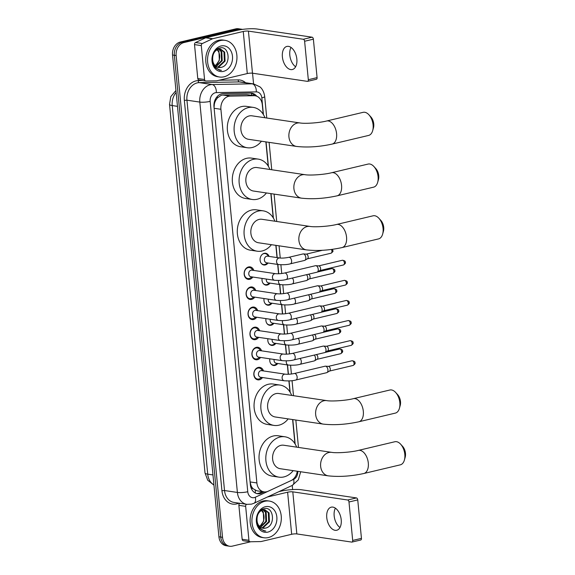 <?xml version="1.0" encoding="UTF-8"?>
<svg xmlns="http://www.w3.org/2000/svg" width="575" height="575" viewBox="0 0 575 575"><rect width="100%" height="100%" fill="white"/><g stroke="black" fill="none" stroke-linecap="round" stroke-linejoin="round"><path stroke-width="0.86" d="M277.775 363.493A5.937 4.679 -81.5 0 1 275.001 365.434A5.937 4.679 -81.5 0 1 273.571 365.499A5.937 4.679 -81.5 0 1 269.84 358.814M275.842 343.397A5.937 4.679 -81.5 0 1 273.067 345.331A5.937 4.679 -81.5 0 1 271.637 345.395A5.937 4.679 -81.5 0 1 267.9 338.718M273.908 323.301A5.937 4.679 -81.5 0 1 271.134 325.234A5.937 4.679 -81.5 0 1 269.697 325.299A5.937 4.679 -81.5 0 1 265.966 318.622M271.968 303.205A5.937 4.679 -81.5 0 1 269.193 305.138A5.937 4.679 -81.5 0 1 267.763 305.203A5.937 4.679 -81.5 0 1 264.033 298.518M270.034 283.101A5.937 4.679 -81.5 0 1 267.26 285.042A5.937 4.679 -81.5 0 1 265.83 285.107A5.937 4.679 -81.5 0 1 262.099 278.422M268.101 263.005A5.937 4.679 -81.5 0 1 265.327 264.938A5.937 4.679 -81.5 0 1 263.896 265.003A5.937 4.679 -81.5 0 1 260.065 259.347A5.937 4.679 -81.5 0 1 264.205 253.331A5.937 4.679 -81.5 0 1 265.636 253.266A5.937 4.679 -81.5 0 1 269.078 256.4M262.502 377.538A6.311 4.974 -81.5 0 1 259.411 379.787A6.311 4.974 -81.5 0 1 257.895 379.859A6.311 4.974 -81.5 0 1 253.812 373.843A6.311 4.974 -81.5 0 1 258.225 367.439A6.311 4.974 -81.5 0 1 259.749 367.368A6.311 4.974 -81.5 0 1 263.487 370.933M260.568 357.442A6.311 4.974 -81.5 0 1 257.478 359.691A6.311 4.974 -81.5 0 1 255.954 359.763A6.311 4.974 -81.5 0 1 251.879 353.74A6.311 4.974 -81.5 0 1 256.292 347.343A6.311 4.974 -81.5 0 1 257.816 347.271A6.311 4.974 -81.5 0 1 261.553 350.836M258.635 337.338A6.311 4.974 -81.5 0 1 255.544 339.595A6.311 4.974 -81.5 0 1 254.021 339.66A6.311 4.974 -81.5 0 1 249.945 333.644A6.311 4.974 -81.5 0 1 254.351 327.24A6.311 4.974 -81.5 0 1 255.875 327.175A6.311 4.974 -81.5 0 1 259.613 330.74M256.702 317.242A6.311 4.974 -81.5 0 1 253.611 319.492A6.311 4.974 -81.5 0 1 252.087 319.563A6.311 4.974 -81.5 0 1 248.012 313.548A6.311 4.974 -81.5 0 1 252.418 307.143A6.311 4.974 -81.5 0 1 253.942 307.079A6.311 4.974 -81.5 0 1 257.679 310.637M254.761 297.146A6.311 4.974 -81.5 0 1 251.67 299.395A6.311 4.974 -81.5 0 1 250.154 299.467A6.311 4.974 -81.5 0 1 246.071 293.451A6.311 4.974 -81.5 0 1 250.484 287.047A6.311 4.974 -81.5 0 1 252.008 286.975A6.311 4.974 -81.5 0 1 255.746 290.54M252.827 277.042A6.311 4.974 -81.5 0 1 249.737 279.299A6.311 4.974 -81.5 0 1 248.213 279.364A6.311 4.974 -81.5 0 1 244.138 273.348A6.311 4.974 -81.5 0 1 248.551 266.951A6.311 4.974 -81.5 0 1 250.075 266.879A6.311 4.974 -81.5 0 1 253.812 270.444M263.221 114.288L262.293 104.693A11.126 8.769 98.5 0 0 255.171 95.773L246.682 94.602L222.82 95.033L221.325 95.234L217.4 97.93L215.783 100.28A3.709 2.925 98.5 0 0 214.324 104.039A11.126 2.063 174.5 0 1 213.979 104.118M255.171 95.773A11.126 8.769 98.5 0 0 254.021 95.694L230.158 96.126A11.126 8.769 98.5 0 0 228.62 96.32A11.126 8.769 98.5 0 0 220.908 109.286L256.888 482.942A11.126 8.769 98.5 0 0 264.018 491.869A11.126 8.769 98.5 0 0 268.202 491.215L291.079 480.556A11.126 8.769 98.5 0 0 297.232 471.234M253.194 488.815A11.126 8.769 -81.5 0 1 251.074 485.702L251.088 485.897A3.709 2.925 98.5 0 0 253.194 488.815L256.953 490.82L264.018 491.869M214.324 104.039L214.338 104.233A11.126 8.769 -81.5 0 1 215.783 100.28M214.338 104.233L214.065 107.417M256.888 482.942L250.103 481.929L251.074 485.702M294.939 443.699L292.61 419.556M289.958 391.963L288.894 380.923M288.255 374.268L287.349 364.917M286.314 354.171L285.416 344.82M284.381 334.068L283.482 324.724M282.447 313.972L281.549 304.628M280.514 293.875L279.608 284.524M278.573 273.779L277.675 264.428M277.013 257.578L275.835 245.345M273.183 217.76L270.854 193.617M268.202 166.024L265.873 141.881M250.765 541.758L232.35 546.128A11.126 8.769 -81.5 0 1 229.669 546.25L227.858 545.984A11.126 8.769 -81.5 0 1 220.735 537.057L174.34 55.279A11.126 8.769 -81.5 0 1 182.059 42.313L237.554 29.138A11.126 8.769 -81.5 0 1 240.235 29.016A11.126 8.769 -81.5 0 0 237.554 29.138L182.059 42.313A11.126 8.769 -81.5 0 0 174.34 55.279L220.735 537.057A11.126 8.769 -81.5 0 0 227.858 545.984L226.054 545.711A11.126 8.769 -81.5 0 1 218.924 536.791L172.536 55.013A11.126 8.769 -81.5 0 1 180.248 42.047L235.75 28.872A11.126 8.769 -81.5 0 1 238.431 28.75L242.046 29.289A11.126 8.769 -81.5 0 1 242.549 29.383M256.694 96.176A11.126 8.769 98.5 0 0 251.814 93.2A11.126 8.769 98.5 0 0 250.671 93.128L223.229 93.624A11.126 8.769 98.5 0 0 221.691 93.818A11.126 8.769 98.5 0 0 213.979 106.785L250.377 484.797A11.126 8.769 98.5 0 0 257.507 493.724A11.126 8.769 98.5 0 0 261.69 493.077L264.227 491.891M229.669 546.25A11.126 8.769 -81.5 0 1 222.539 537.323L176.151 55.545A11.126 8.769 -81.5 0 1 183.863 42.586L239.365 29.411A11.126 8.769 -81.5 0 1 242.046 29.289M252.54 73.205L253.575 83.914M238.855 503.154A16.689 13.153 -81.5 0 1 221.936 490.712L184.345 100.359L186.94 100.179L224.523 490.533L237.396 492.444A14.835 11.687 -81.5 0 0 246.905 504.347L251.491 504.146L253.92 503.298L292.237 485.437L292.632 489.577M262.416 491.625L259.886 492.811A11.126 8.769 -81.5 0 1 256.608 493.53M250.901 93.128A11.126 8.769 -81.5 0 1 254.718 95.702M224.006 76.813A18.544 14.612 -81.5 0 1 219.528 77.021A18.544 14.612 -81.5 0 1 207.553 59.34A18.544 14.612 -81.5 0 1 220.513 40.538A18.544 14.612 -81.5 0 1 224.983 40.336A18.544 14.612 -81.5 0 1 236.958 58.01A18.544 14.612 -81.5 0 1 224.006 76.813M219.528 77.021L217.724 76.748A18.544 14.612 -81.5 0 1 205.749 59.074A18.544 14.612 -81.5 0 1 218.701 40.272A18.544 14.612 -81.5 0 1 223.179 40.063L224.983 40.336M220.972 67.383C231.61 65.73 229.569 45.152 219.887 47.948C212.836 48.925 209.566 61.755 214.964 67.505L219.815 70.265L221.454 70.323C216.423 69.367 213.505 65.988 212.707 60.181A9.272 7.31 -81.5 0 0 218.637 67.512A9.272 7.31 -81.5 0 0 220.872 67.412L220.972 67.383A9.272 7.31 -81.5 0 1 220.872 67.412L218.565 67.498M221.037 45.978A12.981 10.228 -81.5 0 1 232.48 56.249A12.981 10.228 -81.5 0 1 223.481 71.372A12.981 10.228 -81.5 0 1 212.031 61.101A12.981 10.228 -81.5 0 1 221.037 45.978M217.206 67.103L217.997 66.98L224.365 61.015L223.97 52.016L220.139 49.004M217.537 67.239L218.716 67.088L225.077 61.123L224.681 52.124L220.505 49.04L218.399 49.163C214.223 50.816 212.319 54.488 212.707 60.181M215.898 66.348L221.497 60.591L221.102 51.592L218.658 49.105M216.214 66.571L222.209 60.698L221.813 51.7L219.032 49.04M217.098 49.673L218.45 51.578A9.272 7.31 -81.5 0 1 216.423 64.486L219.341 60.274L218.946 51.276L217.501 49.479M216.423 64.486L215.043 65.579M219.772 70.258L221.454 70.323M295.622 66.765A11.867 6.972 76.6 0 1 289.807 55.142A11.867 6.972 76.6 0 1 291.029 47.43M296.844 59.052A11.867 6.972 -103.4 0 0 286.882 46.431A11.867 6.972 -103.4 0 0 282.39 56.903A11.867 6.972 -103.4 0 0 292.359 69.525A11.867 6.972 -103.4 0 0 296.844 59.052M199.158 80.018A1.854 1.459 -81.5 0 1 198.972 80.011A1.854 1.459 -81.5 0 1 197.778 78.523L204.556 79.53L201.293 45.605L194.515 44.598A1.854 1.459 -81.5 0 1 195.55 42.528L205.685 37.806A1.854 1.459 -81.5 0 1 205.936 37.713L236.476 30.468A14.835 2.746 174.5 0 1 257.19 29.037L312.074 37.188A1.854 1.085 76.6 0 1 313.382 39.172L304.613 41.249A1.854 1.085 -103.4 0 0 303.312 39.273L248.429 31.115A3.709 0.69 -5.5 0 0 243.254 31.474L212.707 38.719A1.854 1.459 98.5 0 0 212.455 38.812L202.328 43.535A1.854 1.459 98.5 0 0 201.293 45.605M197.778 78.523L194.515 44.598M204.556 79.53A1.854 1.459 98.5 0 0 205.742 81.017A1.854 1.459 98.5 0 0 205.936 81.025L216.502 80.838A1.854 1.459 98.5 0 0 216.761 80.802L247.3 73.557A3.709 0.69 -5.5 0 1 252.482 73.198L307.366 81.355A1.854 1.085 -103.4 0 0 307.618 81.341A1.854 1.085 -103.4 0 0 308.322 79.709L317.084 77.625L313.382 39.172M317.084 77.625A1.854 1.085 76.6 0 1 316.379 79.264L307.618 81.341M308.322 79.709L304.613 41.249M268.367 537.553A18.544 14.612 -81.5 0 1 263.896 537.754A18.544 14.612 -81.5 0 1 251.922 520.08A18.544 14.612 -81.5 0 1 264.874 501.271A18.544 14.612 -81.5 0 1 269.344 501.069A18.544 14.612 -81.5 0 1 281.319 518.743A18.544 14.612 -81.5 0 1 268.367 537.553M263.896 537.754L262.085 537.488A18.544 14.612 -81.5 0 1 250.111 519.814A18.544 14.612 -81.5 0 1 263.07 501.005A18.544 14.612 -81.5 0 1 267.54 500.803L269.344 501.069M265.334 528.123C275.978 526.47 273.937 505.892 264.256 508.688C257.205 509.658 253.927 522.488 259.325 528.245L264.177 530.998L265.822 531.056C260.791 530.107 257.873 526.722 257.068 520.914A9.272 7.31 -81.5 0 0 262.998 528.245A9.272 7.31 -81.5 0 0 265.233 528.145L265.334 528.123A9.272 7.31 -81.5 0 1 265.233 528.145L262.933 528.238M265.398 506.712A12.981 10.228 -81.5 0 1 276.841 516.982A12.981 10.228 -81.5 0 1 267.842 532.112A12.981 10.228 -81.5 0 1 256.4 521.841A12.981 10.228 -81.5 0 1 265.398 506.712M261.567 527.843L262.358 527.721L268.726 521.755L268.331 512.756L264.507 509.738M261.905 527.972L263.077 527.828L269.445 521.863L269.05 512.864L264.867 509.781L262.768 509.903C258.585 511.549 256.687 515.222 257.068 520.914M260.259 527.081L265.858 521.331L265.463 512.332L263.019 509.838M260.583 527.311L266.577 521.432L266.182 512.433L263.4 509.773M261.467 510.413L262.818 512.318A9.272 7.31 -81.5 0 1 260.784 525.219L263.709 521.008L263.314 512.009L261.862 510.219M260.784 525.219L259.404 526.319M264.133 530.991L265.822 531.056M368.898 114.77L370.868 116.926A8.158 4.794 76.6 0 1 373.757 123.927A8.158 4.794 76.6 0 1 373.463 127.851L372.672 130.662A11.867 6.972 -103.4 0 0 373.096 124.955A11.867 6.972 -103.4 0 0 368.898 114.77A11.867 6.972 -103.4 0 0 363.127 112.333L326.614 121.002A11.867 6.972 76.6 0 1 336.583 133.623A11.867 6.972 76.6 0 1 332.098 144.095L368.604 135.434A11.867 6.972 -103.4 0 0 372.672 130.662M326.614 121.002C319.139 122.957 304.57 123.833 300.021 122.957L252.008 115.827A11.867 9.351 98.5 0 0 249.14 115.956A11.867 9.351 98.5 0 0 240.853 127.988A11.867 9.351 98.5 0 0 248.515 139.301L296.535 146.438C307.546 147.638 319.398 146.855 332.098 144.095M261.445 141.22A20.398 16.071 -81.5 0 1 252.181 147.516A20.398 16.071 -81.5 0 1 247.264 147.739A20.398 16.071 -81.5 0 1 234.09 128.297A20.398 16.071 -81.5 0 1 248.342 107.611A20.398 16.071 -81.5 0 1 253.259 107.388A20.398 16.071 -81.5 0 1 264.938 117.746M247.264 147.739L240.487 146.733A20.398 16.071 -81.5 0 1 227.312 127.291A20.398 16.071 -81.5 0 1 241.565 106.605A20.398 16.071 -81.5 0 1 246.481 106.382L253.259 107.388M373.879 166.498L375.849 168.655A8.158 4.794 76.6 0 1 378.738 175.662A8.158 4.794 76.6 0 1 378.443 179.587L377.653 182.397A11.867 6.972 -103.4 0 0 378.077 176.69A11.867 6.972 -103.4 0 0 373.879 166.498A11.867 6.972 -103.4 0 0 368.108 164.069L331.595 172.737A11.867 6.972 76.6 0 1 341.564 185.358A11.867 6.972 76.6 0 1 337.079 195.831L373.585 187.162A11.867 6.972 -103.4 0 0 377.653 182.397M331.595 172.737C324.12 174.685 309.551 175.562 305.002 174.692L256.989 167.555A11.867 9.351 98.5 0 0 254.121 167.684A11.867 9.351 98.5 0 0 245.834 179.723A11.867 9.351 98.5 0 0 253.496 191.037L301.516 198.167C312.527 199.367 324.379 198.591 337.079 195.831M266.426 192.956A20.398 16.071 -81.5 0 1 257.162 199.245A20.398 16.071 -81.5 0 1 252.245 199.475A20.398 16.071 -81.5 0 1 239.071 180.032A20.398 16.071 -81.5 0 1 253.323 159.34A20.398 16.071 -81.5 0 1 258.24 159.117A20.398 16.071 -81.5 0 1 269.919 169.481M252.245 199.475L245.467 198.461A20.398 16.071 -81.5 0 1 232.3 179.019A20.398 16.071 -81.5 0 1 246.546 158.333A20.398 16.071 -81.5 0 1 251.462 158.111L258.24 159.117M378.86 218.234L380.83 220.39A8.158 4.794 76.6 0 1 383.719 227.398A8.158 4.794 76.6 0 1 383.424 231.315L382.634 234.133A11.867 6.972 -103.4 0 0 383.058 228.426A11.867 6.972 -103.4 0 0 378.86 218.234A11.867 6.972 -103.4 0 0 373.089 215.805L336.576 224.473A11.867 6.972 76.6 0 1 346.545 237.094A11.867 6.972 76.6 0 1 342.06 247.566L378.566 238.898A11.867 6.972 -103.4 0 0 382.634 234.133M336.576 224.473C329.101 226.421 314.532 227.298 309.982 226.428L261.97 219.291A11.867 9.351 98.5 0 0 259.109 219.42A11.867 9.351 98.5 0 0 250.815 231.452A11.867 9.351 98.5 0 0 258.477 242.765L306.497 249.902C317.508 251.103 329.367 250.319 342.06 247.566M271.407 244.691A20.398 16.071 -81.5 0 1 262.143 250.98A20.398 16.071 -81.5 0 1 257.226 251.203A20.398 16.071 -81.5 0 1 244.052 231.761A20.398 16.071 -81.5 0 1 258.304 211.075A20.398 16.071 -81.5 0 1 263.221 210.853A20.398 16.071 -81.5 0 1 274.9 221.21M257.226 251.203L250.448 250.197A20.398 16.071 -81.5 0 1 237.281 230.755A20.398 16.071 -81.5 0 1 251.527 210.069A20.398 16.071 -81.5 0 1 256.45 209.846L263.221 210.853M395.636 392.445L397.605 394.601A8.158 4.794 76.6 0 1 400.495 401.602A8.158 4.794 76.6 0 1 400.2 405.526L399.409 408.343A11.867 6.972 -103.4 0 0 399.826 402.637A11.867 6.972 -103.4 0 0 395.636 392.445A11.867 6.972 -103.4 0 0 389.864 390.015L353.352 398.676A11.867 6.972 76.6 0 1 363.321 411.298A11.867 6.972 76.6 0 1 358.829 421.777L395.341 413.109A11.867 6.972 -103.4 0 0 399.409 408.343M353.352 398.676C345.877 400.631 331.308 401.508 326.758 400.631L278.746 393.501A11.867 9.351 98.5 0 0 275.878 393.631A11.867 9.351 98.5 0 0 267.591 405.662A11.867 9.351 98.5 0 0 275.252 416.976L323.272 424.113C334.283 425.313 346.136 424.53 358.829 421.777M288.183 418.895A20.398 16.071 -81.5 0 1 278.918 425.191A20.398 16.071 -81.5 0 1 274.002 425.414A20.398 16.071 -81.5 0 1 260.827 405.972A20.398 16.071 -81.5 0 1 275.08 385.286A20.398 16.071 -81.5 0 1 279.996 385.063A20.398 16.071 -81.5 0 1 291.676 395.42M274.002 425.414L267.224 424.408A20.398 16.071 -81.5 0 1 254.049 404.965A20.398 16.071 -81.5 0 1 268.302 384.28A20.398 16.071 -81.5 0 1 273.218 384.057L279.996 385.063M400.617 444.173L402.586 446.329A8.158 4.794 76.6 0 1 405.476 453.337A8.158 4.794 76.6 0 1 405.181 457.262L404.39 460.072A11.867 6.972 -103.4 0 0 404.814 454.365A11.867 6.972 -103.4 0 0 400.617 444.173A11.867 6.972 -103.4 0 0 394.845 441.744L358.333 450.412A11.867 6.972 76.6 0 1 368.302 463.033A11.867 6.972 76.6 0 1 363.817 473.505L400.322 464.837A11.867 6.972 -103.4 0 0 404.39 460.072M358.333 450.412C350.858 452.36 336.289 453.237 331.739 452.367L283.727 445.23A11.867 9.351 98.5 0 0 280.859 445.359A11.867 9.351 98.5 0 0 272.572 457.398A11.867 9.351 98.5 0 0 280.233 468.711L328.253 475.848C339.264 477.042 351.117 476.265 363.817 473.505M293.164 470.63A20.398 16.071 -81.5 0 1 283.899 476.927A20.398 16.071 -81.5 0 1 278.983 477.149A20.398 16.071 -81.5 0 1 265.808 457.707A20.398 16.071 -81.5 0 1 280.061 437.014A20.398 16.071 -81.5 0 1 284.977 436.792A20.398 16.071 -81.5 0 1 296.657 447.156M278.983 477.149L272.205 476.143A20.398 16.071 -81.5 0 1 259.03 456.701A20.398 16.071 -81.5 0 1 273.283 436.008A20.398 16.071 -81.5 0 1 278.199 435.785L284.977 436.792M252.835 270.3L252.094 269.244A5.563 4.384 98.5 0 0 249.507 267.555A5.563 4.384 98.5 0 0 248.17 267.612A5.563 4.384 98.5 0 0 244.282 273.254A5.563 4.384 98.5 0 0 247.875 278.559A5.563 4.384 98.5 0 0 249.212 278.501A5.563 4.384 98.5 0 0 250.837 277.696L251.85 276.898M251.088 270.192A3.335 2.631 98.5 0 0 248.752 273.578A3.335 2.631 98.5 0 0 250.908 276.762L274.577 280.277A3.335 2.631 98.5 0 1 272.464 277.804A3.335 2.631 98.5 0 1 274.757 273.714A3.335 2.631 98.5 0 1 275.562 273.678L251.893 270.157A3.335 2.631 98.5 0 0 251.088 270.192M286.199 279.507A3.335 1.962 76.6 0 0 287.478 276.769A3.335 1.962 76.6 0 0 287.464 276.561A3.335 1.962 76.6 0 0 284.661 273.01L315.445 265.707A3.335 1.962 76.6 0 1 315.804 265.679A3.335 1.962 76.6 0 1 315.905 265.686A3.335 1.962 76.6 0 1 318.248 269.258A3.335 1.962 76.6 0 1 317.321 272.061A3.335 1.962 76.6 0 1 316.99 272.198L286.199 279.507C283.338 280.341 279.464 280.593 274.577 280.277M318.766 265.894A2.408 1.416 76.6 0 1 318.838 265.894A2.408 1.416 76.6 0 1 318.909 265.902A2.408 1.416 76.6 0 1 320.606 268.475A2.408 1.416 76.6 0 1 319.937 270.509L317.321 272.061L331.854 268.611A2.408 1.416 76.6 0 1 333.874 271.177A2.408 1.416 76.6 0 1 332.968 273.305L309.314 278.918M254.768 290.397L254.028 289.34A5.563 4.384 98.5 0 0 251.447 287.651A5.563 4.384 98.5 0 0 250.103 287.716A5.563 4.384 98.5 0 0 246.215 293.358A5.563 4.384 98.5 0 0 249.809 298.655A5.563 4.384 98.5 0 0 251.153 298.598A5.563 4.384 98.5 0 0 252.77 297.793L253.791 297.002M253.022 290.289A3.335 2.631 98.5 0 0 250.693 293.674A3.335 2.631 98.5 0 0 252.849 296.858L276.518 300.38A3.335 2.631 98.5 0 1 274.404 297.9A3.335 2.631 98.5 0 1 276.69 293.811A3.335 2.631 98.5 0 1 277.495 293.775L253.827 290.253A3.335 2.631 98.5 0 0 253.022 290.289M288.14 299.604A3.335 1.962 76.6 0 0 289.412 296.865A3.335 1.962 76.6 0 0 289.397 296.664A3.335 1.962 76.6 0 0 286.594 293.113L317.378 285.804A3.335 1.962 76.6 0 1 317.738 285.775A3.335 1.962 76.6 0 1 317.838 285.789A3.335 1.962 76.6 0 1 320.182 289.354A3.335 1.962 76.6 0 1 319.254 292.165A3.335 1.962 76.6 0 1 318.924 292.301L288.14 299.604C285.279 300.438 281.405 300.696 276.518 300.38M320.706 285.991A2.408 1.416 76.6 0 1 320.778 285.991A2.408 1.416 76.6 0 1 320.843 285.998A2.408 1.416 76.6 0 1 322.539 288.578A2.408 1.416 76.6 0 1 321.871 290.605L319.254 292.165L333.787 288.715A2.408 1.416 76.6 0 1 335.814 291.273A2.408 1.416 76.6 0 1 334.902 293.401L311.248 299.014M256.702 310.493L255.968 309.436A5.563 4.384 98.5 0 0 253.381 307.747A5.563 4.384 98.5 0 0 252.037 307.812A5.563 4.384 98.5 0 0 248.148 313.454A5.563 4.384 98.5 0 0 251.742 318.758A5.563 4.384 98.5 0 0 253.086 318.694A5.563 4.384 98.5 0 0 254.711 317.896L255.724 317.098M254.955 310.392A3.335 2.631 98.5 0 0 252.626 313.777A3.335 2.631 98.5 0 0 254.783 316.954L278.451 320.476A3.335 2.631 98.5 0 1 276.338 318.004A3.335 2.631 98.5 0 1 278.631 313.907A3.335 2.631 98.5 0 1 279.436 313.871L255.76 310.356A3.335 2.631 98.5 0 0 254.955 310.392M290.073 319.707A3.335 1.962 76.6 0 0 291.345 316.962A3.335 1.962 76.6 0 0 291.331 316.76A3.335 1.962 76.6 0 0 288.528 313.21L319.319 305.9A3.335 1.962 76.6 0 1 319.671 305.871A3.335 1.962 76.6 0 1 319.772 305.886A3.335 1.962 76.6 0 1 322.122 309.451A3.335 1.962 76.6 0 1 321.188 312.261A3.335 1.962 76.6 0 1 320.857 312.397L290.073 319.707C287.213 320.534 283.338 320.793 278.451 320.476M322.64 306.087A2.408 1.416 76.6 0 1 322.712 306.087A2.408 1.416 76.6 0 1 322.783 306.101A2.408 1.416 76.6 0 1 324.473 308.674A2.408 1.416 76.6 0 1 323.804 310.701L321.188 312.261M258.642 330.589L257.902 329.533A5.563 4.384 98.5 0 0 255.314 327.851A5.563 4.384 98.5 0 0 253.97 327.908A5.563 4.384 98.5 0 0 250.089 333.55A5.563 4.384 98.5 0 0 253.683 338.855A5.563 4.384 98.5 0 0 255.02 338.79A5.563 4.384 98.5 0 0 256.644 337.992L257.658 337.194M256.896 330.488A3.335 2.631 98.5 0 0 254.56 333.874A3.335 2.631 98.5 0 0 256.716 337.058L280.384 340.572A3.335 2.631 98.5 0 1 278.271 338.1A3.335 2.631 98.5 0 1 280.564 334.003A3.335 2.631 98.5 0 1 281.369 333.967L257.701 330.452A3.335 2.631 98.5 0 0 256.896 330.488M292.007 339.803A3.335 1.962 76.6 0 0 293.286 337.065A3.335 1.962 76.6 0 0 293.272 336.857A3.335 1.962 76.6 0 0 290.461 333.306L321.252 325.996A3.335 1.962 76.6 0 1 321.612 325.975A3.335 1.962 76.6 0 1 321.705 325.982A3.335 1.962 76.6 0 1 324.056 329.547A3.335 1.962 76.6 0 1 323.128 332.357A3.335 1.962 76.6 0 1 322.791 332.494L292.007 339.803C289.146 340.637 285.272 340.889 280.384 340.572M324.573 326.183A2.408 1.416 76.6 0 1 324.645 326.19A2.408 1.416 76.6 0 1 324.717 326.197A2.408 1.416 76.6 0 1 326.413 328.771A2.408 1.416 76.6 0 1 325.738 330.805L323.128 332.357L337.654 328.907A2.408 1.416 76.6 0 1 339.681 331.473A2.408 1.416 76.6 0 1 338.768 333.601L315.122 339.214M260.576 350.692L259.835 349.636A5.563 4.384 98.5 0 0 257.248 347.947A5.563 4.384 98.5 0 0 255.911 348.004A5.563 4.384 98.5 0 0 252.022 353.647A5.563 4.384 98.5 0 0 255.616 358.951A5.563 4.384 98.5 0 0 256.953 358.893A5.563 4.384 98.5 0 0 258.577 358.088L259.591 357.291M258.829 350.585A3.335 2.631 98.5 0 0 256.493 353.97A3.335 2.631 98.5 0 0 258.649 357.154L282.318 360.669A3.335 2.631 98.5 0 1 280.205 358.196A3.335 2.631 98.5 0 1 282.498 354.107A3.335 2.631 98.5 0 1 283.303 354.071L259.634 350.549A3.335 2.631 98.5 0 0 258.829 350.585M293.94 359.9A3.335 1.962 76.6 0 0 295.219 357.161A3.335 1.962 76.6 0 0 295.205 356.953A3.335 1.962 76.6 0 0 292.402 353.409L323.186 346.1A3.335 1.962 76.6 0 1 323.545 346.071A3.335 1.962 76.6 0 1 323.646 346.078A3.335 1.962 76.6 0 1 325.989 349.65A3.335 1.962 76.6 0 1 325.062 352.461A3.335 1.962 76.6 0 1 324.731 352.59L293.94 359.9C291.079 360.733 287.205 360.992 282.318 360.669M326.507 346.287A2.408 1.416 76.6 0 1 326.578 346.287A2.408 1.416 76.6 0 1 326.65 346.294A2.408 1.416 76.6 0 1 328.347 348.874A2.408 1.416 76.6 0 1 327.678 350.901L325.062 352.461M262.509 370.789L261.769 369.732A5.563 4.384 98.5 0 0 259.188 368.043A5.563 4.384 98.5 0 0 257.844 368.108A5.563 4.384 98.5 0 0 253.956 373.75A5.563 4.384 98.5 0 0 257.55 379.047A5.563 4.384 98.5 0 0 258.894 378.99A5.563 4.384 98.5 0 0 260.511 378.185L261.532 377.394M260.762 370.688A3.335 2.631 98.5 0 0 258.434 374.073A3.335 2.631 98.5 0 0 260.59 377.25L284.258 380.772A3.335 2.631 98.5 0 1 282.145 378.293A3.335 2.631 98.5 0 1 284.431 374.203A3.335 2.631 98.5 0 1 285.236 374.167L261.567 370.652A3.335 2.631 98.5 0 0 260.762 370.688M295.881 380.003A3.335 1.962 76.6 0 0 297.153 377.257A3.335 1.962 76.6 0 0 297.138 377.056A3.335 1.962 76.6 0 0 294.335 373.506L325.119 366.196A3.335 1.962 76.6 0 1 325.479 366.167A3.335 1.962 76.6 0 1 325.579 366.182A3.335 1.962 76.6 0 1 327.923 369.747A3.335 1.962 76.6 0 1 326.995 372.557A3.335 1.962 76.6 0 1 326.665 372.693L295.881 380.003C293.02 380.83 289.146 381.088 284.258 380.772M328.447 366.383A2.408 1.416 76.6 0 1 328.519 366.383A2.408 1.416 76.6 0 1 328.584 366.39A2.408 1.416 76.6 0 1 330.28 368.97A2.408 1.416 76.6 0 1 329.612 370.997L326.995 372.557M268.46 256.306L267.72 255.25A5.563 4.384 98.5 0 0 265.132 253.568A5.563 4.384 98.5 0 0 263.788 253.625A5.563 4.384 98.5 0 0 262.322 254.315M261.021 263.041A5.563 4.384 98.5 0 0 263.494 264.572A5.563 4.384 98.5 0 0 264.838 264.507A5.563 4.384 98.5 0 0 266.462 263.709L267.476 262.912M279.709 257.981L267.519 256.17A3.335 2.631 98.5 0 0 266.714 256.206A3.335 2.631 98.5 0 0 264.378 259.591A3.335 2.631 98.5 0 0 266.534 262.775L278.731 264.586A3.335 2.631 98.5 0 1 276.618 262.114A3.335 2.631 98.5 0 1 278.904 258.017A3.335 2.631 98.5 0 1 279.709 257.981C282.275 258.247 285.308 258.024 288.808 257.32A3.335 1.962 76.6 0 1 291.611 260.87A3.335 1.962 76.6 0 1 291.626 261.072A3.335 1.962 76.6 0 1 290.353 263.817L304.549 260.446A3.335 1.962 76.6 0 0 304.879 260.31A3.335 1.962 76.6 0 0 305.807 257.499A3.335 1.962 76.6 0 0 303.463 253.934A3.335 1.962 76.6 0 0 303.363 253.92A3.335 1.962 76.6 0 0 303.003 253.949L288.808 257.32M306.331 254.136A2.408 1.416 76.6 0 1 306.396 254.136A2.408 1.416 76.6 0 1 306.468 254.15A2.408 1.416 76.6 0 1 308.164 256.723A2.408 1.416 76.6 0 1 307.496 258.75L304.879 260.31M262.962 283.137A5.563 4.384 98.5 0 0 265.434 284.668A5.563 4.384 98.5 0 0 266.771 284.611A5.563 4.384 98.5 0 0 268.396 283.806L269.409 283.008M266.376 279.062A3.335 2.631 98.5 0 0 268.467 282.871L280.665 284.683A3.335 2.631 98.5 0 1 278.552 282.21A3.335 2.631 98.5 0 1 278.674 280.449M306.518 274.685A3.335 1.962 76.6 0 1 307.74 277.596A3.335 1.962 76.6 0 1 306.813 280.406A3.335 1.962 76.6 0 1 306.482 280.543L292.287 283.913C289.426 284.747 285.552 284.999 280.665 284.683M308.387 274.239A2.408 1.416 76.6 0 1 308.401 274.246A2.408 1.416 76.6 0 1 310.098 276.819A2.408 1.416 76.6 0 1 309.429 278.853L306.813 280.406M264.895 303.233A5.563 4.384 98.5 0 0 267.368 304.764A5.563 4.384 98.5 0 0 268.712 304.707A5.563 4.384 98.5 0 0 270.329 303.909L271.35 303.111M268.317 299.158A3.335 2.631 98.5 0 0 270.408 302.967L282.598 304.779A3.335 2.631 98.5 0 1 280.485 302.306A3.335 2.631 98.5 0 1 280.607 300.553M308.452 294.781A3.335 1.962 76.6 0 1 309.681 297.699A3.335 1.962 76.6 0 1 308.753 300.509A3.335 1.962 76.6 0 1 308.416 300.646L294.22 304.01C291.36 304.843 287.486 305.102 282.598 304.779M310.32 294.342A2.408 1.416 76.6 0 1 310.342 294.342A2.408 1.416 76.6 0 1 312.038 296.923A2.408 1.416 76.6 0 1 311.363 298.95L308.753 300.509M266.829 323.337A5.563 4.384 98.5 0 0 269.301 324.868A5.563 4.384 98.5 0 0 270.645 324.803A5.563 4.384 98.5 0 0 272.27 324.005L273.283 323.207M270.25 319.254A3.335 2.631 98.5 0 0 272.342 323.071L284.539 324.882A3.335 2.631 98.5 0 1 282.426 322.41A3.335 2.631 98.5 0 1 282.541 320.649M310.392 314.884A3.335 1.962 76.6 0 1 311.614 317.795A3.335 1.962 76.6 0 1 310.687 320.606A3.335 1.962 76.6 0 1 310.349 320.742L296.154 324.113C293.293 324.94 289.426 325.198 284.539 324.882M312.254 314.439A2.408 1.416 76.6 0 1 312.275 314.439A2.408 1.416 76.6 0 1 313.972 317.019A2.408 1.416 76.6 0 1 313.296 319.046L310.687 320.606M268.762 343.433A5.563 4.384 98.5 0 0 271.235 344.964A5.563 4.384 98.5 0 0 272.579 344.907A5.563 4.384 98.5 0 0 274.203 344.102L275.217 343.304M272.183 339.351A3.335 2.631 98.5 0 0 274.275 343.167L286.472 344.978A3.335 2.631 98.5 0 1 284.359 342.506A3.335 2.631 98.5 0 1 284.481 340.745M312.326 334.981A3.335 1.962 76.6 0 1 313.548 337.892A3.335 1.962 76.6 0 1 312.62 340.702A3.335 1.962 76.6 0 1 312.29 340.838L298.094 344.209C295.234 345.043 291.36 345.295 286.472 344.978M314.187 334.535A2.408 1.416 76.6 0 1 314.209 334.542A2.408 1.416 76.6 0 1 315.905 337.115A2.408 1.416 76.6 0 1 315.237 339.142L312.62 340.702M270.703 363.529A5.563 4.384 98.5 0 0 273.175 365.06A5.563 4.384 98.5 0 0 274.512 365.003A5.563 4.384 98.5 0 0 276.137 364.198L277.15 363.407M274.117 359.454A3.335 2.631 98.5 0 0 276.208 363.263L288.406 365.075A3.335 2.631 98.5 0 1 286.293 362.602A3.335 2.631 98.5 0 1 286.415 360.848M314.259 355.077A3.335 1.962 76.6 0 1 315.481 357.995A3.335 1.962 76.6 0 1 314.554 360.798A3.335 1.962 76.6 0 1 314.223 360.935L300.028 364.306C297.167 365.139 293.293 365.391 288.406 365.075M316.128 354.638A2.408 1.416 76.6 0 1 316.142 354.638A2.408 1.416 76.6 0 1 317.838 357.212A2.408 1.416 76.6 0 1 317.17 359.246L314.554 360.798M339.983 527.498A11.867 6.972 76.6 0 1 334.168 515.876A11.867 6.972 76.6 0 1 335.397 508.163M341.212 519.786A11.867 6.972 -103.4 0 0 331.243 507.164A11.867 6.972 -103.4 0 0 326.758 517.637A11.867 6.972 -103.4 0 0 336.727 530.258A11.867 6.972 -103.4 0 0 341.212 519.786M243.527 540.759A1.854 1.459 -81.5 0 1 243.333 540.744A1.854 1.459 -81.5 0 1 242.147 539.257L248.925 540.263L245.654 506.345L238.877 505.339A1.854 1.459 -81.5 0 1 239.847 503.298M242.147 539.257L238.877 505.339M278.868 491.668L280.837 491.201A14.835 2.746 174.5 0 1 301.559 489.771L356.442 497.928A1.854 1.085 76.6 0 1 357.743 499.905L348.982 501.989A1.854 1.085 -103.4 0 0 347.674 500.006L292.797 491.848A3.709 0.69 -5.5 0 0 287.615 492.207L267.44 497.001M248.925 540.263A1.854 1.459 98.5 0 0 250.111 541.751A1.854 1.459 98.5 0 0 250.298 541.765L260.87 541.571A1.854 1.459 98.5 0 0 261.129 541.542L291.669 534.29A3.709 0.69 -5.5 0 1 296.844 533.931L351.728 542.088A1.854 1.085 -103.4 0 0 351.979 542.081A1.854 1.085 -103.4 0 0 352.683 540.442L361.445 538.365L357.743 499.905M361.445 538.365A1.854 1.085 76.6 0 1 360.748 539.997L351.979 542.081M352.683 540.442L348.982 501.989M246.618 504.304A1.854 1.459 98.5 0 0 245.654 506.345M222.82 95.033L230.158 96.126M255.3 493.012A11.126 6.073 -115 0 0 255.178 490.238M251.778 95.263A11.126 6.792 -91 0 0 251.311 93.258M217.4 97.93A11.126 6.792 -91 0 0 217.271 96.507M251.088 485.897A11.126 2.063 174.5 0 1 250.549 486.019M214.123 108.28L220.908 109.286M246.682 94.602L254.021 95.694M213.958 485.156L207.748 480.254L205.016 472.966A12.981 2.401 -5.5 0 0 207.719 474.152A14.835 11.687 98.5 0 0 213.929 484.905M176.137 92.403A14.835 11.687 98.5 0 0 172.227 105.563A12.981 2.401 174.5 0 1 169.524 104.377L170.818 96.6L175.95 90.462M177.481 106.346L172.227 105.563L207.719 474.152L212.973 474.928M218.924 536.791L222.539 537.323M172.536 55.013L176.151 55.545M180.248 42.047L183.863 42.586M235.75 28.872L239.365 29.411M263.436 114.641L261.819 97.879A7.418 5.843 98.5 0 0 256.306 91.885L216.337 92.604A7.418 5.843 98.5 0 0 215.316 92.733A7.418 5.843 98.5 0 0 210.17 101.372L247.76 491.733A7.418 5.843 98.5 0 0 254.301 497.598A7.418 5.843 98.5 0 0 255.3 497.253L293.617 479.385A7.418 5.843 98.5 0 0 297.778 471.313M247.76 491.733A7.418 1.373 -5.5 0 1 237.396 492.444L199.812 102.091A14.835 11.687 -81.5 0 1 210.098 84.805A14.835 11.687 -81.5 0 1 212.146 84.547L199.273 82.635A14.835 11.687 98.5 0 0 197.225 82.893A14.835 11.687 98.5 0 0 186.94 100.179L199.812 102.091A7.418 1.373 -5.5 0 0 210.17 101.372M253.92 503.298A7.418 4.054 -115 0 0 255.3 497.253M184.345 100.359A16.689 13.153 -81.5 0 1 195.917 80.91A16.689 13.153 -81.5 0 1 198.224 80.615L202.537 80.536M219.14 80.241L238.194 79.896A16.689 13.153 -81.5 0 1 245.597 82.728M216.337 92.604A7.418 4.528 -91 0 0 212.146 84.547L252.116 83.828L239.243 81.909L199.273 82.635A1.854 1.128 89 0 1 198.224 80.615M256.306 91.885A7.418 4.528 -91 0 0 252.116 83.828A14.835 11.687 -81.5 0 1 253.64 83.921L240.767 82.009A14.835 11.687 98.5 0 0 239.243 81.909A1.854 1.128 89 0 1 238.194 79.896M221.936 490.712L224.523 490.533A14.835 11.687 98.5 0 0 234.025 502.435L246.905 504.347M295.155 444.051L292.797 419.585M290.174 392.315L289.074 380.916M288.434 374.26L287.536 364.945M286.494 354.164L285.603 344.849M284.56 334.061L283.662 324.753M282.627 313.964L281.728 304.649M280.693 293.868L279.795 284.553M278.753 273.772L277.862 264.457M277.2 257.607L276.022 245.374M273.398 218.105L271.041 193.638M268.417 166.376L266.06 141.91M300.689 471.752L298.317 479.888L292.237 485.437A7.418 4.054 -115 0 0 293.617 479.385M261.819 97.879A7.418 1.373 -5.5 0 0 264.687 96.499C263.81 90.268 260.806 87.537 259.943 86.868L253.64 83.921M259.886 492.811L261.69 493.077M252.482 73.198L248.429 31.115M247.3 73.557L243.254 31.474M205.936 37.713L212.707 38.719M303.312 39.273L312.074 37.188M212.455 38.812L205.685 37.806M195.55 42.528L202.328 43.535M300.021 122.957A11.867 9.351 98.5 0 0 297.16 123.086A11.867 9.351 98.5 0 0 288.93 136.915A11.867 9.351 98.5 0 0 296.535 146.438M305.002 174.692A11.867 9.351 98.5 0 0 302.141 174.822A11.867 9.351 98.5 0 0 293.911 188.65A11.867 9.351 98.5 0 0 301.516 198.167M309.982 226.428A11.867 9.351 98.5 0 0 307.122 226.557A11.867 9.351 98.5 0 0 298.892 240.386A11.867 9.351 98.5 0 0 306.497 249.902M326.758 400.631A11.867 9.351 98.5 0 0 323.897 400.761A11.867 9.351 98.5 0 0 315.668 414.589A11.867 9.351 98.5 0 0 323.272 424.113M331.739 452.367A11.867 9.351 98.5 0 0 328.878 452.496A11.867 9.351 98.5 0 0 320.649 466.325A11.867 9.351 98.5 0 0 328.253 475.848M343.469 264.96C345.173 263.788 345.791 262.926 345.316 262.387C345.582 261.28 344.598 260.568 342.355 260.267A2.408 1.416 76.6 0 1 344.382 262.832A2.408 1.416 76.6 0 1 343.469 264.96L319.822 270.573M345.316 262.387A2.408 0.446 174.5 0 1 344.382 262.832M345.402 285.056C347.106 283.885 347.724 283.022 347.25 282.483C347.516 281.376 346.531 280.672 344.296 280.37A2.408 1.416 76.6 0 1 346.315 282.929A2.408 1.416 76.6 0 1 345.402 285.056L321.756 290.67M347.25 282.483A2.408 0.446 174.5 0 1 346.315 282.929M347.343 305.16C349.047 303.981 349.658 303.126 349.183 302.579C349.456 301.473 348.472 300.768 346.229 300.466A2.408 1.416 76.6 0 1 348.249 303.032A2.408 1.416 76.6 0 1 347.343 305.16L323.689 310.773M349.183 302.579A2.408 0.446 174.5 0 1 348.249 303.032M349.277 325.256C350.98 324.077 351.591 323.222 351.117 322.676C351.39 321.569 350.405 320.864 348.162 320.562A2.408 1.416 76.6 0 1 350.189 323.128A2.408 1.416 76.6 0 1 349.277 325.256L325.623 330.869M351.117 322.676A2.408 0.446 174.5 0 1 350.189 323.128M351.21 345.352C352.913 344.181 353.532 343.318 353.057 342.779C353.323 341.672 352.338 340.968 350.096 340.666A2.408 1.416 76.6 0 1 352.123 343.225A2.408 1.416 76.6 0 1 351.21 345.352L327.563 350.966M353.057 342.779A2.408 0.446 174.5 0 1 352.123 343.225M353.143 365.448C354.847 364.277 355.465 363.414 354.991 362.875C355.257 361.768 354.272 361.064 352.037 360.762A2.408 1.416 76.6 0 1 354.056 363.321A2.408 1.416 76.6 0 1 353.143 365.448L329.497 371.069M354.991 362.875A2.408 0.446 174.5 0 1 354.056 363.321M331.416 249.457A2.408 1.416 76.6 0 1 331.94 251.081A2.408 1.416 76.6 0 1 331.027 253.208L307.381 258.822M332.336 249.334L332.875 250.628A2.408 0.446 174.5 0 1 331.94 251.081M331.854 268.611C334.089 268.913 335.081 269.618 334.808 270.732A2.408 0.446 174.5 0 1 333.874 271.177M292.323 278.056A3.335 1.962 76.6 0 1 293.545 280.967A3.335 1.962 76.6 0 1 293.566 281.175A3.335 1.962 76.6 0 1 292.287 283.913M333.787 288.715C336.03 289.017 337.015 289.721 336.742 290.828A2.408 0.446 174.5 0 1 335.814 291.273M294.256 298.152A3.335 1.962 76.6 0 1 295.485 301.07A3.335 1.962 76.6 0 1 295.5 301.271A3.335 1.962 76.6 0 1 294.22 304.01M336.835 313.504C338.538 312.326 339.157 311.47 338.675 310.924C338.948 309.817 337.963 309.113 335.721 308.811A2.408 1.416 76.6 0 1 337.748 311.377A2.408 1.416 76.6 0 1 336.835 313.504L313.188 319.118M338.675 310.924A2.408 0.446 174.5 0 1 337.748 311.377M296.197 318.255A3.335 1.962 76.6 0 1 297.419 321.166A3.335 1.962 76.6 0 1 297.433 321.368A3.335 1.962 76.6 0 1 296.154 324.113M337.654 328.907C339.897 329.209 340.882 329.913 340.616 331.02A2.408 0.446 174.5 0 1 339.681 331.473M298.13 338.352A3.335 1.962 76.6 0 1 299.352 341.262A3.335 1.962 76.6 0 1 299.367 341.471A3.335 1.962 76.6 0 1 298.094 344.209M340.709 353.697C342.412 352.525 343.023 351.663 342.549 351.124C342.822 350.017 341.83 349.305 339.595 349.003A2.408 1.416 76.6 0 1 341.615 351.569A2.408 1.416 76.6 0 1 340.709 353.697L317.055 359.31M342.549 351.124A2.408 0.446 174.5 0 1 341.615 351.569M300.064 358.448A3.335 1.962 76.6 0 1 301.286 361.359A3.335 1.962 76.6 0 1 301.307 361.567A3.335 1.962 76.6 0 1 300.028 364.306M296.844 533.931L292.797 491.848M291.669 534.29L287.615 492.207M347.674 500.006L356.442 497.928M205.016 472.966L169.524 104.377M298.475 447.422L295.838 420.037M293.494 395.693L292.05 380.664M291.41 374.016L290.562 365.254M289.469 353.92L288.628 345.158M287.536 333.816L286.695 325.055M285.603 313.72L284.762 304.958M283.669 293.624L282.821 284.862M281.728 273.52L280.887 264.766M280.241 258.046L279.062 245.827M276.719 221.483L274.081 194.091M271.738 169.747L269.1 142.363M266.757 118.019L264.687 96.499M205.742 81.017L198.972 80.011M247.875 278.559L245.999 278.278M318.838 265.894L315.804 265.679M249.507 267.555L247.638 267.274M284.661 273.01C281.161 273.714 278.127 273.937 275.562 273.678M342.355 260.267L318.708 265.887M249.809 298.655L247.933 298.382M320.778 285.991L317.738 285.775M251.447 287.651L249.572 287.371M286.594 293.113C283.094 293.818 280.061 294.033 277.495 293.775M344.296 280.37L320.642 285.983M251.742 318.758L249.873 318.478M322.712 306.087L319.671 305.871M253.381 307.747L251.505 307.474M288.528 313.21C285.027 313.914 281.994 314.13 279.436 313.871M346.229 300.466L322.575 306.08M253.683 338.855L251.807 338.574M324.645 326.19L321.612 325.975M255.314 327.851L253.438 327.57M290.461 333.306C286.961 334.01 283.935 334.233 281.369 333.967M348.162 320.562L324.516 326.176M255.616 358.951L253.74 358.671M326.578 346.287L323.545 346.071M257.248 347.947L255.379 347.667M292.402 353.409C288.902 354.107 285.868 354.329 283.303 354.071M350.096 340.666L326.449 346.279M257.55 379.047L255.674 378.774M328.519 366.383L325.479 366.167M259.188 368.043L257.312 367.763M294.335 373.506C290.835 374.21 287.802 374.426 285.236 374.167M352.037 360.762L328.382 366.376M263.494 264.572L262.337 264.399M306.396 254.136L303.363 253.92M265.132 253.568L263.975 253.395M290.353 263.817C287.493 264.644 283.619 264.902 278.731 264.586M322.417 250.298L306.267 254.128M331.027 253.208C332.731 252.03 333.349 251.174 332.875 250.628M265.434 284.668L264.277 284.496M332.968 273.305C334.672 272.126 335.283 271.271 334.808 270.732M267.368 304.764L266.211 304.599M334.902 293.401C336.605 292.229 337.216 291.367 336.742 290.828M269.301 324.868L268.144 324.695M335.721 308.811L321.195 312.261M271.235 344.964L270.077 344.792M338.768 333.601C340.472 332.422 341.09 331.567 340.616 331.02M273.175 365.06L272.018 364.888M339.595 349.003L325.062 352.453M250.111 541.751L243.333 540.744"/></g></svg>
